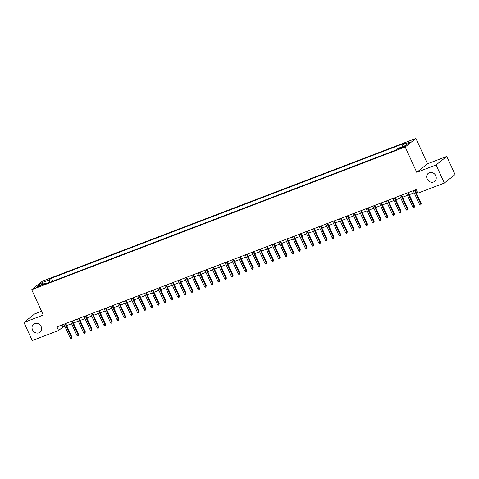 <?xml version="1.0" encoding="UTF-8"?>
<svg xmlns="http://www.w3.org/2000/svg" width="479" height="479" viewBox="0 0 479 479"><rect width="100%" height="100%" fill="white"/><g stroke="black" fill="none" stroke-linecap="round" stroke-linejoin="round"><path stroke-width="0.72" d="M41.11 326.534A5.137 4.556 51.5 0 1 40.008 332.198A5.137 4.556 51.5 0 1 32.512 329.821A5.137 4.556 51.5 0 1 33.614 324.157A5.137 4.556 51.5 0 1 41.11 326.534M435.752 175.703A5.137 4.556 51.5 0 1 434.651 181.367A5.137 4.556 51.5 0 1 427.154 178.99A5.137 4.556 51.5 0 1 428.256 173.326A5.137 4.556 51.5 0 1 435.752 175.703M37.799 287.077A2.569 0.323 -24.5 0 0 41.068 285.274A2.569 0.323 -24.5 0 0 39.655 285.598A2.569 0.323 -24.5 0 0 36.392 287.406A2.569 0.323 -24.5 0 0 37.799 287.077M41.541 311.296L34.686 313.919L23.95 322.457L32.207 340.575L58.576 330.498L62.923 327.037L64.869 326.295M415.922 138.425L42.433 281.167L31.704 289.705L405.186 146.963L415.922 138.425L427.478 163.794L416.748 172.332L436.058 164.95L446.793 156.411L427.478 163.794M446.793 156.411L455.05 174.53L444.314 183.068L436.058 164.95M444.314 183.068L417.951 193.145L416.299 189.522L56.923 326.876L58.576 330.498M403.102 146.7L401.624 147.269A2.491 0.311 -24.5 0 0 398.462 149.017A2.491 0.311 -24.5 0 0 399.827 148.7L401.306 148.131A2.491 0.311 -24.5 0 0 404.468 146.388A2.491 0.311 -24.5 0 0 403.102 146.7L403.336 147.209M45.655 283.909L44.942 283.34L42.906 284.957L396.241 149.915L398.271 148.298L405.659 145.472L410.072 141.964L402.683 144.79L404.713 143.173L51.379 278.221L49.349 279.832L49.457 282.454M44.942 283.34L37.554 286.167L41.96 282.658L49.349 279.832M23.95 322.457L43.26 315.074L31.704 289.705M416.748 172.332L405.186 146.963M66.683 325.6L71.587 323.726M73.401 323.038L78.305 321.164M80.119 320.469L85.017 318.595M86.837 317.9L91.734 316.026M93.549 315.332L98.452 313.458M100.267 312.763L105.17 310.889M106.985 310.2L111.888 308.326M113.703 307.632L118.606 305.758M120.421 305.063L125.324 303.189M127.139 302.494L132.042 300.62M133.857 299.926L138.76 298.052M140.575 297.363L145.472 295.489M147.292 294.795L152.19 292.92M154.01 292.226L158.908 290.352M160.722 289.657L165.626 287.783M167.44 287.089L172.344 285.221M174.158 284.526L179.062 282.652M180.876 281.957L185.78 280.083M187.594 279.389L192.498 277.515M194.312 276.82L199.216 274.946M201.03 274.257L205.934 272.383M207.748 271.689L212.646 269.815M214.466 269.12L219.364 267.246M221.178 266.552L226.082 264.677M227.896 263.983L232.8 262.109M234.614 261.42L239.518 259.546M241.332 258.852L246.236 256.978M248.05 256.283L252.954 254.409M254.768 253.714L259.672 251.84M261.486 251.146L266.39 249.272M268.204 248.583L273.102 246.709M274.922 246.014L279.82 244.14M281.634 243.446L286.538 241.572M288.352 240.877L293.256 239.003M295.07 238.308L299.974 236.44M301.788 235.746L306.692 233.872M308.506 233.177L313.41 231.303M315.224 230.609L320.128 228.734M321.942 228.04L326.846 226.166M328.66 225.477L333.558 223.603M335.378 222.909L340.276 221.035M342.096 220.34L346.994 218.466M348.808 217.771L353.712 215.897M355.526 215.203L360.43 213.329M362.244 212.64L367.148 210.766M368.962 210.071L373.865 208.197M375.68 207.503L380.583 205.629M382.398 204.934L387.301 203.06M389.116 202.366L394.019 200.491M395.834 199.803L400.731 197.929M402.552 197.234L407.449 195.36M409.264 194.666L414.167 192.792M415.982 192.097L417.251 191.612M61.971 324.948L62.923 327.037M402.755 146.586L402.683 144.79M52.738 281.197L51.379 278.221M41.96 282.658L43.296 283.969M414.425 190.235L420.646 203.886L421.167 203.467L420.921 204.838L420.646 203.886L419.436 204.347L413.215 190.702M421.167 203.467L415.03 190.007M420.921 204.838L420.251 205.096L419.436 204.347M407.707 192.803L413.928 206.455L414.449 206.036L414.203 207.407L413.928 206.455L412.718 206.916L406.497 193.265M414.449 206.036L408.312 192.576M414.203 207.407L413.533 207.664L412.718 206.916M400.989 195.372L407.21 209.018L407.731 208.605L407.485 209.97L407.21 209.018L406 209.485L399.779 195.833M407.731 208.605L401.594 195.139M407.485 209.97L406.815 210.227L406 209.485M394.271 197.941L400.492 211.586L401.013 211.173L400.767 212.538L400.492 211.586L399.282 212.047L393.061 198.402M401.013 211.173L394.876 197.707M400.767 212.538L400.097 212.796L399.282 212.047M387.553 200.509L393.774 214.155L394.295 213.742L394.049 215.107L393.774 214.155L392.564 214.616L386.343 200.97M394.295 213.742L388.158 200.276M394.049 215.107L393.379 215.364L392.564 214.616M380.835 203.072L387.056 216.724L387.577 216.304L387.331 217.676L387.056 216.724L385.846 217.185L379.625 203.539M387.577 216.304L381.446 202.845M387.331 217.676L386.661 217.933L385.846 217.185M374.123 205.641L380.338 219.292L380.859 218.873L380.613 220.244L380.338 219.292L379.129 219.753L372.913 206.102M380.859 218.873L374.728 205.413M380.613 220.244L379.943 220.502L379.129 219.753M367.405 208.209L373.62 221.855L374.147 221.442L373.901 222.807L373.62 221.855L372.411 222.316L366.196 208.67M374.147 221.442L368.01 207.976M373.901 222.807L373.225 223.064L372.411 222.316M360.687 210.778L366.902 224.423L367.429 224.01L367.183 225.375L366.902 224.423L365.699 224.885L359.478 211.239M367.429 224.01L361.292 210.544M367.183 225.375L366.507 225.633L365.699 224.885M353.969 213.347L360.19 226.992L360.711 226.579L360.465 227.944L360.19 226.992L358.981 227.453L352.76 213.808M360.711 226.579L354.574 213.113M360.465 227.944L359.795 228.202L358.981 227.453M347.251 215.909L353.472 229.561L353.993 229.142L353.747 230.513L353.472 229.561L352.263 230.022L346.042 216.376M353.993 229.142L347.856 215.682M353.747 230.513L353.077 230.77L352.263 230.022M340.533 218.478L346.754 232.123L347.275 231.71L347.03 233.081L346.754 232.123L345.545 232.59L339.324 218.939M347.275 231.71L341.138 218.244M347.03 233.081L346.359 233.333L345.545 232.59M333.815 221.047L340.036 234.692L340.557 234.279L340.312 235.644L340.036 234.692L338.827 235.153L332.606 221.508M340.557 234.279L334.42 220.813M340.312 235.644L339.641 235.902L338.827 235.153M327.097 223.615L333.318 237.261L333.839 236.848L333.594 238.213L333.318 237.261L332.109 237.722L325.888 224.076M333.839 236.848L327.702 223.382M333.594 238.213L332.923 238.47L332.109 237.722M320.379 226.184L326.6 239.829L327.121 239.41L326.876 240.781L326.6 239.829L325.391 240.29L319.17 226.645M327.121 239.41L320.99 225.95M326.876 240.781L326.205 241.039L325.391 240.29M313.661 228.746L319.882 242.398L320.403 241.979L320.158 243.35L319.882 242.398L318.673 242.859L312.458 229.207M320.403 241.979L314.272 228.519M320.158 243.35L319.487 243.607L318.673 242.859M306.949 231.315L313.164 244.961L313.691 244.547L313.446 245.919L313.164 244.961L311.955 245.428L305.74 231.776M313.691 244.547L307.554 231.082M313.446 245.919L312.769 246.17L311.955 245.428M300.231 233.884L306.446 247.529L306.973 247.116L306.728 248.481L306.446 247.529L305.237 247.99L299.022 234.345M306.973 247.116L300.836 233.65M306.728 248.481L306.051 248.739L305.237 247.99M293.513 236.452L299.734 250.098L300.255 249.685L300.01 251.05L299.734 250.098L298.525 250.559L292.304 236.913M300.255 249.685L294.118 236.219M300.01 251.05L299.339 251.307L298.525 250.559M286.795 239.015L293.016 252.667L293.537 252.247L293.292 253.619L293.016 252.667L291.807 253.128L285.586 239.482M293.537 252.247L287.4 238.787M293.292 253.619L292.621 253.876L291.807 253.128M280.077 241.584L286.298 255.235L286.819 254.816L286.574 256.187L286.298 255.235L285.089 255.696L278.868 242.045M286.819 254.816L280.682 241.356M286.574 256.187L285.903 256.445L285.089 255.696M273.359 244.152L279.58 257.798L280.101 257.385L279.856 258.75L279.58 257.798L278.371 258.265L272.15 244.613M280.101 257.385L273.964 243.919M279.856 258.75L279.185 259.007L278.371 258.265M266.641 246.721L272.862 260.366L273.383 259.953L273.138 261.318L272.862 260.366L271.653 260.827L265.432 247.182M273.383 259.953L267.246 246.487M273.138 261.318L272.467 261.576L271.653 260.827M259.923 249.29L266.144 262.935L266.665 262.522L266.42 263.887L266.144 262.935L264.935 263.396L258.714 249.751M266.665 262.522L260.534 249.056M266.42 263.887L265.749 264.145L264.935 263.396M253.205 251.852L259.426 265.504L259.947 265.085L259.702 266.456L259.426 265.504L258.217 265.965L251.996 252.319M259.947 265.085L253.816 251.625M259.702 266.456L259.031 266.713L258.217 265.965M246.493 254.421L252.708 268.072L253.235 267.653L252.99 269.024L252.708 268.072L251.499 268.533L245.284 254.882M253.235 267.653L247.098 254.193M252.99 269.024L252.313 269.282L251.499 268.533M239.775 256.989L245.99 270.635L246.517 270.222L246.272 271.587L245.99 270.635L244.781 271.096L238.566 257.451M246.517 270.222L240.38 256.756M246.272 271.587L245.595 271.844L244.781 271.096M233.057 259.558L239.278 273.204L239.799 272.791L239.554 274.156L239.278 273.204L238.069 273.665L231.848 260.019M239.799 272.791L233.662 259.325M239.554 274.156L238.883 274.413L238.069 273.665M226.339 262.127L232.56 275.772L233.081 275.359L232.836 276.724L232.56 275.772L231.351 276.233L225.13 262.588M233.081 275.359L226.944 261.893M232.836 276.724L232.165 276.982L231.351 276.233M219.621 264.689L225.843 278.341L226.363 277.922L226.118 279.293L225.843 278.341L224.633 278.802L218.412 265.156M226.363 277.922L220.226 264.462M226.118 279.293L225.447 279.55L224.633 278.802M212.904 267.258L219.125 280.904L219.645 280.49L219.4 281.862L219.125 280.904L217.915 281.371L211.694 267.719M219.645 280.49L213.508 267.025M219.4 281.862L218.729 282.113L217.915 281.371M206.186 269.827L212.407 283.472L212.927 283.059L212.682 284.424L212.407 283.472L211.197 283.933L204.976 270.288M212.927 283.059L206.79 269.593M212.682 284.424L212.011 284.682L211.197 283.933M199.468 272.395L205.689 286.041L206.209 285.628L205.964 286.993L205.689 286.041L204.479 286.502L198.258 272.856M206.209 285.628L200.072 272.162M205.964 286.993L205.293 287.25L204.479 286.502M192.75 274.964L198.971 288.609L199.492 288.19L199.246 289.561L198.971 288.609L197.761 289.071L191.54 275.425M199.492 288.19L193.36 274.73M199.246 289.561L198.575 289.819L197.761 289.071M186.038 277.527L192.253 291.178L192.774 290.759L192.528 292.13L192.253 291.178L191.043 291.639L184.828 277.988M192.774 290.759L186.642 277.299M192.528 292.13L191.857 292.388L191.043 291.639M179.32 280.095L185.535 293.741L186.062 293.328L185.816 294.699L185.535 293.741L184.325 294.208L178.11 280.556M186.062 293.328L179.924 279.862M185.816 294.699L185.139 294.95L184.325 294.208M172.602 282.664L178.817 296.309L179.344 295.896L179.098 297.261L178.817 296.309L177.613 296.77L171.392 283.125M179.344 295.896L173.206 282.43M179.098 297.261L178.428 297.519L177.613 296.77M165.884 285.233L172.105 298.878L172.626 298.465L172.38 299.83L172.105 298.878L170.895 299.339L164.674 285.694M172.626 298.465L166.488 284.999M172.38 299.83L171.71 300.088L170.895 299.339M159.166 287.795L165.387 301.447L165.908 301.028L165.662 302.399L165.387 301.447L164.177 301.908L157.956 288.262M165.908 301.028L159.77 287.568M165.662 302.399L164.992 302.656L164.177 301.908M152.448 290.364L158.669 304.015L159.19 303.596L158.944 304.967L158.669 304.015L157.459 304.476L151.238 290.825M159.19 303.596L153.052 290.136M158.944 304.967L158.274 305.225L157.459 304.476M145.73 292.932L151.951 306.578L152.472 306.165L152.226 307.53L151.951 306.578L150.741 307.045L144.52 293.393M152.472 306.165L146.334 292.699M152.226 307.53L151.556 307.787L150.741 307.045M139.012 295.501L145.233 309.147L145.754 308.733L145.508 310.099L145.233 309.147L144.023 309.608L137.802 295.962M145.754 308.733L139.617 295.268M145.508 310.099L144.838 310.356L144.023 309.608M132.294 298.07L138.515 311.715L139.036 311.302L138.79 312.667L138.515 311.715L137.305 312.176L131.084 298.531M139.036 311.302L132.905 297.836M138.79 312.667L138.12 312.925L137.305 312.176M125.576 300.632L131.797 314.284L132.318 313.865L132.072 315.236L131.797 314.284L130.587 314.745L124.372 301.099M132.318 313.865L126.187 300.405M132.072 315.236L131.402 315.493L130.587 314.745M118.864 303.201L125.079 316.853L125.606 316.433L125.36 317.805L125.079 316.853L123.869 317.314L117.654 303.662M125.606 316.433L119.469 302.973M125.36 317.805L124.684 318.056L123.869 317.314M112.146 305.77L118.361 319.415L118.888 319.002L118.642 320.367L118.361 319.415L117.151 319.876L110.936 306.231M118.888 319.002L112.751 305.536M118.642 320.367L117.966 320.625L117.151 319.876M105.428 308.338L111.649 321.984L112.17 321.571L111.924 322.936L111.649 321.984L110.439 322.445L104.218 308.799M112.17 321.571L106.033 308.105M111.924 322.936L111.254 323.193L110.439 322.445M98.71 310.907L104.931 324.552L105.452 324.139L105.206 325.504L104.931 324.552L103.721 325.013L97.5 311.368M105.452 324.139L99.315 310.673M105.206 325.504L104.536 325.762L103.721 325.013M91.992 313.47L98.213 327.121L98.734 326.702L98.488 328.073L98.213 327.121L97.003 327.582L90.782 313.937M98.734 326.702L92.597 313.242M98.488 328.073L97.818 328.331L97.003 327.582M85.274 316.038L91.495 329.684L92.016 329.271L91.77 330.642L91.495 329.684L90.286 330.151L84.065 316.499M92.016 329.271L85.879 315.805M91.77 330.642L91.1 330.893L90.286 330.151M78.556 318.607L84.777 332.252L85.298 331.839L85.052 333.204L84.777 332.252L83.568 332.713L77.347 319.068M85.298 331.839L79.161 318.373M85.052 333.204L84.382 333.462L83.568 332.713M71.838 321.175L78.059 334.821L78.58 334.408L78.334 335.773L78.059 334.821L76.85 335.282L70.629 321.637M78.58 334.408L72.449 320.942M78.334 335.773L77.664 336.03L76.85 335.282M65.12 323.744L71.341 337.39L71.862 336.971L71.616 338.342L71.341 337.39L70.132 337.851L63.911 324.205M71.862 336.971L65.731 323.511M71.616 338.342L70.946 338.599L70.132 337.851M401.911 147.885L401.624 147.269"/></g></svg>
